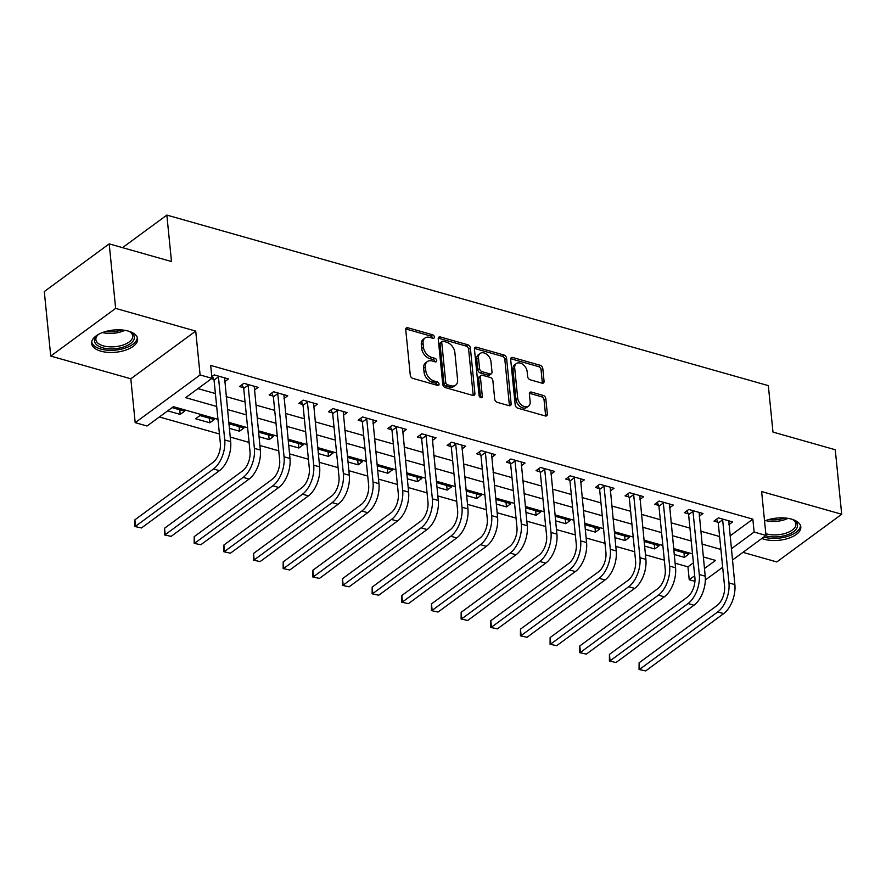 <?xml version="1.0" encoding="UTF-8"?>
<svg xmlns="http://www.w3.org/2000/svg" width="886" height="886" viewBox="0 0 886 886"><rect width="100%" height="100%" fill="white"/><g stroke="black" fill="none" stroke-linecap="round" stroke-linejoin="round"><path stroke-width="1.33" d="M434.361 337.001A2.038 1.384 53.7 0 0 432.556 334.764L407.815 327.754A2.913 1.971 53.7 0 0 406.342 327.942A2.913 1.971 53.7 0 0 405.733 329.625L410.284 375.221A2.913 1.971 53.7 0 0 412.865 378.411L437.618 385.421A2.038 1.384 53.7 0 0 438.648 385.288A2.038 1.384 53.7 0 0 439.068 384.114A2.038 1.384 53.7 0 0 437.263 381.877L434.062 380.969A9.303 6.313 53.7 0 1 425.801 370.758L425.413 366.948A9.303 6.313 53.7 0 1 427.362 361.566A9.303 6.313 53.7 0 1 432.058 360.956L435.259 361.865A2.038 1.384 53.7 0 0 436.289 361.732A2.038 1.384 53.7 0 0 436.72 360.558A2.038 1.384 53.7 0 0 434.904 358.321L431.703 357.412A9.303 6.313 53.7 0 1 423.442 347.201L423.065 343.391A9.303 6.313 53.7 0 1 425.014 338.009A9.303 6.313 53.7 0 1 429.71 337.4L432.911 338.308A2.038 1.384 53.7 0 0 433.941 338.175A2.038 1.384 53.7 0 0 434.361 337.001M432.601 338.219A2.038 1.384 53.7 0 0 430.806 336.06L406.054 329.038A2.913 1.971 53.7 0 0 405.755 328.972M437.307 385.344A2.038 1.384 53.7 0 0 435.502 383.173L432.302 382.265L434.062 380.969M434.96 361.787A2.038 1.384 53.7 0 0 433.154 359.616L429.954 358.708L431.703 357.412M761.838 538.478A23.102 11.164 174.3 0 0 764.131 539.242A23.102 11.164 174.3 0 0 788.662 538.234A23.102 11.164 174.3 0 0 800.8 526.893A23.102 11.164 174.3 0 0 791.497 519.13A23.102 11.164 174.3 0 0 764.563 521.034M128.315 331.087A23.102 11.164 174.3 0 0 103.773 332.095A23.102 11.164 174.3 0 0 91.646 343.436A23.102 11.164 174.3 0 0 100.949 351.199A23.102 11.164 174.3 0 0 125.491 350.191A23.102 11.164 174.3 0 0 137.618 338.851A23.102 11.164 174.3 0 0 128.315 331.087M541.999 383.151A2.913 1.971 53.7 0 0 543.472 382.962A2.913 1.971 53.7 0 0 544.07 381.279L542.797 368.487A2.913 1.971 53.7 0 0 540.216 365.287L512.728 357.501A2.913 1.971 53.7 0 0 511.266 357.689A2.913 1.971 53.7 0 0 510.657 359.373L515.209 404.968A2.913 1.971 53.7 0 0 517.789 408.158L545.278 415.955A2.913 1.971 53.7 0 0 546.74 415.767A2.913 1.971 53.7 0 0 547.349 414.083L545.809 398.634A2.913 1.971 53.7 0 0 543.229 395.433L531.467 392.099A2.913 1.971 53.7 0 0 529.994 392.288A2.913 1.971 53.7 0 0 529.385 393.971L530.149 401.635A7.775 5.272 53.7 0 1 528.521 406.131A7.775 5.272 53.7 0 1 521.954 405.301A7.775 5.272 53.7 0 1 517.69 398.102L514.7 368.089A7.775 5.272 53.7 0 1 516.316 363.581A7.775 5.272 53.7 0 1 522.884 364.412A7.775 5.272 53.7 0 1 527.159 371.622L527.657 376.616A2.913 1.971 53.7 0 0 530.238 379.817L541.999 383.151M730.02 535.93L752.845 519.152L754.13 532.054L766.002 535.421L732.423 560.085M109.199 243.871L115.645 308.383L50.735 356.072L44.3 291.56L109.199 243.871L171.485 261.536L166.856 215.088L768.339 385.631L772.98 432.08L835.265 449.745L841.7 514.257L761.617 491.553L766.002 535.421M50.735 356.072L130.818 378.787L195.717 331.087L115.645 308.383M195.717 331.087L200.103 374.966L211.964 378.322L185.65 397.659L216.682 406.464M752.845 519.152L210.68 365.42L211.964 378.322M470.366 347.943A2.913 1.971 53.7 0 0 467.786 344.754L440.298 336.957A2.913 1.971 53.7 0 0 438.836 337.156A2.913 1.971 53.7 0 0 438.227 338.84L442.779 384.424A2.913 1.971 53.7 0 0 445.359 387.625L472.836 395.411A2.913 1.971 53.7 0 0 474.309 395.222A2.913 1.971 53.7 0 0 474.918 393.539L470.366 347.943L468.616 349.239A2.913 1.971 53.7 0 0 466.025 346.038L438.548 338.253A2.913 1.971 53.7 0 0 438.238 338.186M476.513 347.234L504.001 355.02A2.913 1.971 53.7 0 1 506.582 358.221L511.133 403.806A2.913 1.971 53.7 0 1 510.524 405.489A2.913 1.971 53.7 0 1 509.051 405.688L497.29 402.344A2.913 1.971 53.7 0 1 494.709 399.154L492.871 380.659A2.913 1.971 53.7 0 0 490.29 377.469L482.482 375.254A2.913 1.971 53.7 0 0 481.009 375.454A2.913 1.971 53.7 0 0 480.411 377.126L482.327 396.385A2.038 1.384 53.7 0 1 481.906 397.559A2.038 1.384 53.7 0 1 480.19 397.338A2.038 1.384 53.7 0 1 479.071 395.455L474.442 349.106A2.913 1.971 53.7 0 1 475.051 347.423A2.913 1.971 53.7 0 1 476.513 347.234L474.763 348.519L502.251 356.316L504.001 355.02M742.955 552.355L776.8 561.945L841.7 514.257M197.966 388.611L215.398 393.561M226.174 396.607L245.057 401.967M255.832 405.024L274.715 410.373M285.491 413.43L304.374 418.79M315.15 421.836L334.033 427.196M344.809 430.253L363.692 435.602M374.468 438.659L393.351 444.019M404.127 447.065L423.01 452.425M433.786 455.482L452.668 460.831M463.444 463.887L482.327 469.248M493.103 472.304L511.986 477.654M522.762 480.71L541.645 486.06M552.421 489.116L571.304 494.477M582.08 497.533L600.963 502.883M611.739 505.939L630.622 511.288M641.398 514.345L660.28 519.705M671.056 522.762L689.95 528.111M700.726 531.168L719.609 536.517M211.555 378.621L213.692 379.23M211.798 376.683L214.213 374.911L228.444 378.942L224.69 381.711M254.348 390.117L258.103 387.359L243.871 383.317L239.486 386.54L243.351 387.636M284.007 398.523L287.762 395.765L273.53 391.734L269.145 394.946L273.01 396.053M313.666 406.94L317.421 404.171L303.189 400.14L298.803 403.363L302.669 404.459M343.325 415.346L347.079 412.588L332.848 408.546L328.462 411.768L332.328 412.865M372.984 423.752L376.738 420.994L362.507 416.963L358.121 420.185L361.986 421.282M402.643 432.169L406.397 429.4L392.166 425.369L387.78 428.591L391.645 429.688M432.302 440.575L436.056 437.817L421.825 433.775L417.439 436.997L421.304 438.094M461.96 448.98L465.715 446.223L451.483 442.192L447.098 445.414L450.963 446.511M491.619 457.397L495.374 454.629L481.142 450.597L476.757 453.82L480.622 454.917M521.278 465.803L525.033 463.046L510.801 459.003L506.415 462.226L510.281 463.323M550.937 474.22L554.691 471.452L540.46 467.42L536.074 470.643L539.951 471.74M580.596 482.626L584.35 479.858L570.119 475.826L565.733 479.049L569.609 480.146M610.255 491.032L614.02 488.275L599.778 484.232L595.392 487.455L599.268 488.551M639.913 499.449L643.679 496.681L629.437 492.649L625.051 495.872L628.927 496.968M669.572 507.855L673.338 505.086L659.095 501.055L654.71 504.278L658.586 505.374M699.231 516.261L702.997 513.503L688.754 509.461L684.369 512.684L688.245 513.78M728.89 524.678L732.656 521.909L718.413 517.878L714.027 521.101L717.904 522.197M159.369 416.974L219.44 433.996M230.216 437.053L249.099 442.413M259.875 445.47L278.758 450.819M289.534 453.876L308.417 459.225M319.193 462.282L338.075 467.642M348.851 470.699L367.734 476.048M378.51 479.104L397.393 484.454M408.169 487.51L427.052 492.871M437.828 495.927L456.711 501.277M467.487 504.333L486.37 509.683M497.146 512.739L516.029 518.1M526.805 521.156L545.687 526.505M556.463 529.562L575.346 534.911M586.122 537.968L605.005 543.328M615.781 546.385L634.664 551.734M645.44 554.791L664.323 560.151M675.099 563.197L687.946 566.841L693.406 562.832M167.709 410.849L180.201 414.393L184.587 411.17L172.094 407.626M195.629 418.768L209.86 422.799L214.246 419.576L200.014 415.545L195.629 418.768M229.341 428.326L239.519 431.216L243.905 427.993L229.673 423.951L228.953 424.483M259 436.732L269.189 439.622L273.564 436.399L259.332 432.357L258.612 432.889M288.659 445.137L298.848 448.028L303.233 444.805L288.991 440.774L288.271 441.294M318.318 453.554L328.507 456.445L332.892 453.222L318.65 449.18L317.93 449.711M347.976 461.96L358.165 464.851L362.551 461.628L348.309 457.586L347.589 458.117M377.635 470.366L387.824 473.257L392.21 470.034L377.968 466.003L377.248 466.523M407.294 478.783L417.483 481.674L421.869 478.451L407.626 474.409L406.907 474.94M436.953 487.189L447.142 490.08L451.528 486.857L437.285 482.826L436.565 483.346M466.612 495.606L476.801 498.486L481.187 495.263L466.944 491.232L466.224 491.763M496.271 504.012L506.46 506.903L510.845 503.68L496.603 499.638L495.883 500.169M525.93 512.418L536.119 515.309L540.504 512.086L526.262 508.055L525.542 508.575M555.588 520.835L565.777 523.715L570.163 520.492L555.921 516.46L555.212 516.992M585.247 529.241L595.436 532.132L599.822 528.909L585.58 524.866L584.871 525.398M614.906 537.647L625.095 540.538L629.481 537.315L615.238 533.283L614.53 533.804M644.565 546.064L654.754 548.943L659.14 545.721L644.897 541.689L644.188 542.221M674.224 554.47L684.413 557.36L688.799 554.138L674.556 550.095L673.847 550.627M166.856 215.088L122.534 247.648M694.923 581.36L689.23 579.743L694.702 575.734M687.946 566.841L689.23 579.743M217.967 419.322L173.379 406.685L147.065 426.011L135.193 422.655L200.103 374.966M130.818 378.787L135.193 422.655M722.677 567.262L705.345 579.987M731.304 548.833L754.13 532.054M227.458 409.509L246.341 414.87M257.117 417.926L276 423.275M286.776 426.332L305.659 431.692M316.435 434.738L335.318 440.098M346.094 443.155L364.977 448.504M375.753 451.561L394.635 456.921M405.411 459.978L424.305 465.327M435.081 468.384L453.964 473.733M464.74 476.79L483.623 482.15M494.399 485.207L513.282 490.556M524.058 493.613L542.941 498.962M553.717 502.019L572.6 507.379M583.376 510.436L602.258 515.785M613.034 518.842L631.917 524.191M642.693 527.248L661.576 532.608M672.352 535.665L691.235 541.014M702.011 544.07L720.894 549.42M704.459 568.557L715.545 560.417L703.296 556.94M692.52 553.883L673.637 548.534M662.861 545.477L643.978 540.117M633.202 537.06L614.319 531.711M603.543 528.654L584.66 523.305M573.884 520.248L555.001 514.888M544.225 511.831L525.343 506.482M514.567 503.425L495.684 498.065M484.908 495.019L466.025 489.659M455.249 486.602L436.355 481.253M425.579 478.196L406.696 472.836M395.92 469.79L377.037 464.43M366.261 461.373L347.378 456.024M336.602 452.967L317.72 447.607M306.944 444.562L288.061 439.201M277.285 436.145L258.402 430.795M247.626 427.739L228.743 422.378M180.201 414.393L179.747 409.797M209.86 422.799L209.406 418.203M239.519 431.216L239.065 426.62M269.189 439.622L268.724 435.026M298.848 448.028L298.383 443.432M328.507 456.445L328.041 451.849M358.165 464.851L357.7 460.255M387.824 473.257L387.359 468.661M417.483 481.674L417.018 477.078M447.142 490.08L446.677 485.484M476.801 498.486L476.336 493.89M506.46 506.903L505.995 502.307M536.119 515.309L535.653 510.713M565.777 523.715L565.312 519.118M595.436 532.132L594.971 527.535M625.095 540.538L624.63 535.941M654.754 548.943L654.3 544.347M684.413 557.36L683.959 552.764M425.014 338.009L423.253 339.305A9.303 6.313 53.7 0 0 421.315 344.687L423.065 343.391M429.954 358.708A9.303 6.313 53.7 0 1 421.692 348.486L421.315 344.687M427.362 361.566L425.601 362.861A9.303 6.313 53.7 0 0 423.663 368.244L425.413 366.948M432.302 382.265A9.303 6.313 53.7 0 1 424.04 372.042L423.663 368.244M473.146 395.477A2.913 1.971 53.7 0 0 473.157 394.835L468.616 349.239M443.221 341.232A2.038 1.384 53.7 0 0 442.192 341.365A2.038 1.384 53.7 0 0 441.76 342.55L445.758 382.564A2.038 1.384 53.7 0 0 447.563 384.801L450.941 385.764A9.303 6.313 53.7 0 0 455.648 385.155A9.303 6.313 53.7 0 0 457.586 379.762L454.861 352.406A9.303 6.313 53.7 0 0 446.599 342.195L443.221 341.232M442.192 341.365L440.431 342.66A2.038 1.384 53.7 0 0 440.01 343.834L441.76 342.55M455.648 385.155L453.887 386.44A9.303 6.313 53.7 0 1 449.191 387.049L445.813 386.086A2.038 1.384 53.7 0 1 444.008 383.86L440.01 343.834M509.361 405.744A2.913 1.971 53.7 0 0 509.384 405.101L504.832 359.506A2.913 1.971 53.7 0 0 502.251 356.316M481.009 375.454L479.26 376.738A2.913 1.971 53.7 0 0 478.65 378.422L480.566 397.57M490.955 361.477A7.775 5.272 53.7 0 0 486.68 354.278A7.775 5.272 53.7 0 0 480.112 353.448A7.775 5.272 53.7 0 0 478.495 357.944L479.547 368.521A2.913 1.971 53.7 0 0 482.128 371.71L489.936 373.925A2.913 1.971 53.7 0 0 491.398 373.737A2.913 1.971 53.7 0 0 492.007 372.054L490.955 361.477M480.112 353.448L478.362 354.732A7.775 5.272 53.7 0 0 476.734 359.229L478.495 357.944M491.398 373.737L489.648 375.022A2.913 1.971 53.7 0 1 488.175 375.21L480.378 373.006A2.913 1.971 53.7 0 1 477.798 369.805L476.734 359.229M516.316 363.581L514.567 364.877A7.775 5.272 53.7 0 0 512.939 369.373L514.7 368.089M528.521 406.131L526.771 407.427A7.775 5.272 53.7 0 1 520.204 406.596A7.775 5.272 53.7 0 1 515.94 399.387L512.939 369.373M545.577 416.021A2.913 1.971 53.7 0 0 545.599 415.368L544.048 399.918A2.913 1.971 53.7 0 0 541.468 396.729L529.706 393.384A2.913 1.971 53.7 0 0 529.407 393.329M542.298 383.217A2.913 1.971 53.7 0 0 542.321 382.564L541.047 369.772A2.913 1.971 53.7 0 0 538.466 366.582L510.978 358.786A2.913 1.971 53.7 0 0 510.679 358.719M218.078 376.007L218.432 376.849L214.047 380.072L220.348 443.177A14.807 8.207 105.8 0 1 212.873 462.525L134.893 519.816L135.536 526.273L213.515 468.971A22.216 12.304 -74.2 0 0 224.734 439.954L218.432 376.849M141.472 527.956L134.849 526.517L141.472 527.956L219.44 470.654A22.216 12.304 -74.2 0 0 230.67 441.638L224.579 377.846M214.047 380.072L212.418 376.229M134.849 526.517L134.893 519.816M247.737 384.413L248.091 385.255L243.705 388.478L250.007 451.583A14.807 8.207 105.8 0 1 242.531 470.931L164.552 528.233L165.195 534.679L243.174 477.388A22.216 12.304 -74.2 0 0 254.393 448.36L248.091 385.255M171.131 536.362L164.508 534.923L171.131 536.362L249.099 479.071A22.216 12.304 -74.2 0 0 260.329 450.044L254.238 386.263M243.705 388.478L242.077 384.635M164.508 534.923L164.552 528.233M277.396 392.83L277.75 393.661L273.364 396.884L279.666 460A14.807 8.207 105.8 0 1 272.19 479.348L194.211 536.639L194.854 543.085L272.833 485.794A22.216 12.304 -74.2 0 0 284.052 456.777L277.75 393.661M200.79 544.768L194.167 543.34L200.79 544.768L278.758 487.477A22.216 12.304 -74.2 0 0 289.988 458.461L283.897 394.669M273.364 396.884L271.736 393.052M194.167 543.34L194.211 536.639M307.054 401.236L307.42 402.078L303.034 405.301L309.325 468.406A14.807 8.207 105.8 0 1 301.849 487.754L223.87 545.045L224.512 551.502L302.491 494.211A22.216 12.304 -74.2 0 0 313.71 465.183L307.42 402.078M230.449 553.185L223.826 551.745L230.449 553.185L308.417 495.883A22.216 12.304 -74.2 0 0 319.647 466.867L313.555 403.075M303.034 405.301L301.395 401.458M223.826 551.745L223.87 545.045M336.713 409.642L337.079 410.484L332.693 413.707L338.984 476.812A14.807 8.207 105.8 0 1 331.508 496.16L253.529 553.462L254.171 559.908L332.15 502.617A22.216 12.304 -74.2 0 0 343.369 473.589L337.079 410.484M260.107 561.591L253.485 560.151L260.107 561.591L338.075 504.3A22.216 12.304 -74.2 0 0 349.305 475.273L343.214 411.492M332.693 413.707L331.054 409.864M253.485 560.151L253.529 553.462M128.492 331.142A19.99 9.657 -5.7 0 1 130.486 332.117A19.99 9.657 -5.7 0 1 122.379 347.367A19.99 9.657 -5.7 0 1 99.487 346.636A19.99 9.657 -5.7 0 1 97.305 335.429A19.99 9.657 -5.7 0 1 99.066 334.077M97.914 334.919A18.517 8.949 174.3 0 0 95.876 339.626A18.517 8.949 174.3 0 0 121.659 345.462A18.517 8.949 174.3 0 0 132.712 335.949A18.517 8.949 174.3 0 0 129.788 331.741M91.69 342.007A22.958 11.086 174.3 0 0 123.553 348.597A22.958 11.086 174.3 0 0 137.286 337.455M791.674 519.185A19.99 9.657 -5.7 0 1 793.668 520.16A19.99 9.657 -5.7 0 1 791.663 532.918A19.99 9.657 -5.7 0 1 765.759 535.82A19.99 9.657 -5.7 0 1 765.537 535.753M765.825 533.682A18.517 8.949 174.3 0 0 766.512 533.893A18.517 8.949 174.3 0 0 786.17 533.084A18.517 8.949 174.3 0 0 795.894 523.991A18.517 8.949 174.3 0 0 792.97 519.783M763.787 537.049A22.958 11.086 174.3 0 0 764.009 537.115A22.958 11.086 174.3 0 0 787.787 536.307A22.958 11.086 174.3 0 0 800.468 525.498M366.372 418.059L366.738 418.89L362.352 422.113L368.642 485.229A14.807 8.207 105.8 0 1 361.167 504.577L283.188 561.868L283.83 568.314L361.809 511.023A22.216 12.304 -74.2 0 0 373.028 482.006L366.738 418.89M289.766 569.997L283.143 568.568L289.766 569.997L367.734 512.706A22.216 12.304 -74.2 0 0 378.964 483.69L372.873 419.898M362.352 422.113L360.713 418.281M283.143 568.568L283.188 561.868M396.031 426.465L396.396 427.307L392.011 430.53L398.301 493.635A14.807 8.207 105.8 0 1 390.826 512.983L312.847 570.274L313.5 576.731L391.468 519.44A22.216 12.304 -74.2 0 0 402.687 490.412L396.396 427.307M319.425 578.414L312.802 576.974L319.425 578.414L397.393 521.112A22.216 12.304 -74.2 0 0 408.623 492.095L402.532 428.303M392.011 430.53L390.372 426.687M312.802 576.974L312.847 570.274M425.69 434.871L426.055 435.713L421.67 438.935L427.96 502.041A14.807 8.207 105.8 0 1 420.485 521.389L342.505 578.691L343.159 585.137L421.127 527.846A22.216 12.304 -74.2 0 0 432.346 498.818L426.055 435.713M349.084 586.82L342.461 585.38L349.084 586.82L427.063 529.529A22.216 12.304 -74.2 0 0 438.282 500.501L432.191 436.72M421.67 438.935L420.03 435.092M342.461 585.38L342.505 578.691M455.349 443.288L455.714 444.119L451.328 447.341L457.619 510.458A14.807 8.207 105.8 0 1 450.143 529.806L372.164 587.097L372.818 593.542L450.786 536.251A22.216 12.304 -74.2 0 0 462.005 507.235L455.714 444.119M378.743 595.226L372.12 593.797L378.743 595.226L456.722 537.935A22.216 12.304 -74.2 0 0 467.941 508.918L461.85 445.126M451.328 447.341L449.689 443.509M372.12 593.797L372.164 587.097M485.007 451.694L485.373 452.536L480.987 455.758L487.278 518.864A14.807 8.207 105.8 0 1 479.802 538.212L401.823 595.503L402.477 601.959L480.445 544.668A22.216 12.304 -74.2 0 0 491.664 515.641L485.373 452.536M408.402 603.643L401.779 602.203L408.402 603.643L486.381 546.341A22.216 12.304 -74.2 0 0 497.6 517.324L491.508 453.532M480.987 455.758L479.348 451.915M401.779 602.203L401.823 595.503M514.666 460.1L515.032 460.941L510.646 464.164L516.948 527.27A14.807 8.207 105.8 0 1 509.461 546.618L431.493 603.92L432.135 610.365L510.103 553.074A22.216 12.304 -74.2 0 0 521.322 524.047L515.032 460.941M438.061 612.049L431.438 610.609L438.061 612.049L516.04 554.758A22.216 12.304 -74.2 0 0 527.259 525.73L521.167 461.949M510.646 464.164L509.007 460.321M431.438 610.609L431.493 603.92M544.325 468.517L544.691 469.347L540.305 472.57L546.607 535.687A14.807 8.207 105.8 0 1 539.12 555.035L461.152 612.326L461.794 618.782L539.762 561.48A22.216 12.304 -74.2 0 0 550.992 532.464L544.691 469.347M467.719 620.455L461.097 619.026L467.719 620.455L545.698 563.164A22.216 12.304 -74.2 0 0 556.917 534.147L550.826 470.355M540.305 472.57L538.666 468.738M461.097 619.026L461.152 612.326M573.995 476.923L574.35 477.764L569.964 480.987L576.265 544.093A14.807 8.207 105.8 0 1 568.779 563.441L490.811 620.732L491.453 627.188L569.421 569.897A22.216 12.304 -74.2 0 0 580.651 540.87L574.35 477.764M497.378 628.872L490.755 627.432L497.378 628.872L575.357 571.57A22.216 12.304 -74.2 0 0 586.576 542.553L580.485 478.761M569.964 480.987L568.325 477.144M490.755 627.432L490.811 620.732M603.654 485.329L604.008 486.17L599.623 489.393L605.924 552.499A14.807 8.207 105.8 0 1 598.438 571.847L520.47 629.149L521.112 635.594L599.08 578.303A22.216 12.304 -74.2 0 0 610.31 549.287L604.008 486.17M527.037 637.278L520.414 635.838L527.037 637.278L605.016 579.987A22.216 12.304 -74.2 0 0 616.235 550.959L610.144 487.178M599.623 489.393L597.984 485.55M520.414 635.838L520.47 629.149M633.313 493.746L633.667 494.576L629.282 497.799L635.583 560.916A14.807 8.207 105.8 0 1 628.096 580.264L550.128 637.555L550.771 644.011L628.739 586.709A22.216 12.304 -74.2 0 0 639.969 557.693L633.667 494.576M556.696 645.684L550.073 644.255L556.696 645.684L634.675 588.393A22.216 12.304 -74.2 0 0 645.894 559.376L639.803 495.584M629.282 497.799L627.642 493.967M550.073 644.255L550.128 637.555M662.972 502.152L663.326 502.993L658.94 506.216L665.242 569.321A14.807 8.207 105.8 0 1 657.755 588.669L579.787 645.96L580.43 652.417L658.398 595.126A22.216 12.304 -74.2 0 0 669.628 566.099L663.326 502.993M586.355 654.101L579.732 652.661L586.355 654.101L664.334 596.81A22.216 12.304 -74.2 0 0 675.553 567.782L669.462 503.99M658.94 506.216L657.301 502.373M579.732 652.661L579.787 645.96M692.63 510.557L692.985 511.399L688.599 514.622L694.901 577.738A14.807 8.207 105.8 0 1 687.414 597.075L609.446 654.377L610.089 660.823L688.057 603.532A22.216 12.304 -74.2 0 0 699.287 574.516L692.985 511.399M616.014 662.506L609.391 661.067L616.014 662.506L693.993 605.216A22.216 12.304 -74.2 0 0 705.212 576.188L699.12 512.407M688.599 514.622L686.96 510.779M609.391 661.067L609.446 654.377M722.289 518.975L722.644 519.805L718.258 523.028L724.56 586.144A14.807 8.207 105.8 0 1 717.073 605.492L639.105 662.783L639.747 669.24L717.715 611.938A22.216 12.304 -74.2 0 0 728.945 582.922L722.644 519.805M645.673 670.912L639.05 669.484L645.673 670.912L723.652 613.621A22.216 12.304 -74.2 0 0 734.871 584.605L728.779 520.813M718.258 523.028L716.619 519.196M639.05 669.484L639.105 662.783M430.806 336.06L432.556 334.764M435.502 383.173L437.263 381.877M433.154 359.616L434.904 358.321M421.692 348.486L423.442 347.201M424.04 372.042L425.801 370.758M406.054 329.038L407.815 327.754M473.157 394.835L474.918 393.539M438.548 338.253L440.298 336.957M466.025 346.038L467.786 344.754M444.008 383.86L445.758 382.564M445.813 386.086L447.563 384.801M449.191 387.049L450.941 385.764M504.832 359.506L506.582 358.221M509.384 405.101L511.133 403.806M478.65 378.422L480.411 377.126M480.655 397.615L482.327 396.385M477.798 369.805L479.547 368.521M480.378 373.006L482.128 371.71M488.175 375.21L489.936 373.925M515.94 399.387L517.69 398.102M529.706 393.384L531.467 392.099M541.468 396.729L543.229 395.433M544.048 399.918L545.809 398.634M545.599 415.368L547.349 414.083M510.978 358.786L512.728 357.501M538.466 366.582L540.216 365.287M541.047 369.772L542.797 368.487M542.321 382.564L544.07 381.279M224.734 439.954L230.67 441.638M213.515 468.971L219.44 470.654M254.393 448.36L260.329 450.044M243.174 477.388L249.099 479.071M284.052 456.777L289.988 458.461M272.833 485.794L278.758 487.477M313.71 465.183L319.647 466.867M302.491 494.211L308.417 495.883M343.369 473.589L349.305 475.273M332.15 502.617L338.075 504.3M124.804 330.323A18.517 8.949 -5.7 0 1 120.319 332.017A18.517 8.949 -5.7 0 1 102.51 332.549M105.534 331.552A17.908 8.65 174.3 0 0 119.942 330.489A17.908 8.65 174.3 0 0 121.659 329.935M787.986 518.365A18.517 8.949 -5.7 0 1 765.692 520.591M768.705 519.595A17.908 8.65 174.3 0 0 784.83 517.978M373.028 482.006L378.964 483.69M361.809 511.023L367.734 512.706M402.687 490.412L408.623 492.095M391.468 519.44L397.393 521.112M432.346 498.818L438.282 500.501M421.127 527.846L427.063 529.529M462.005 507.235L467.941 508.918M450.786 536.251L456.722 537.935M491.664 515.641L497.6 517.324M480.445 544.668L486.381 546.341M521.322 524.047L527.259 525.73M510.103 553.074L516.04 554.758M550.992 532.464L556.917 534.147M539.762 561.48L545.698 563.164M580.651 540.87L586.576 542.553M569.421 569.897L575.357 571.57M610.31 549.287L616.235 550.959M599.08 578.303L605.016 579.987M639.969 557.693L645.894 559.376M628.739 586.709L634.675 588.393M669.628 566.099L675.553 567.782M658.398 595.126L664.334 596.81M699.287 574.516L705.212 576.188M688.057 603.532L693.993 605.216M728.945 582.922L734.871 584.605M717.715 611.938L723.652 613.621"/></g></svg>
